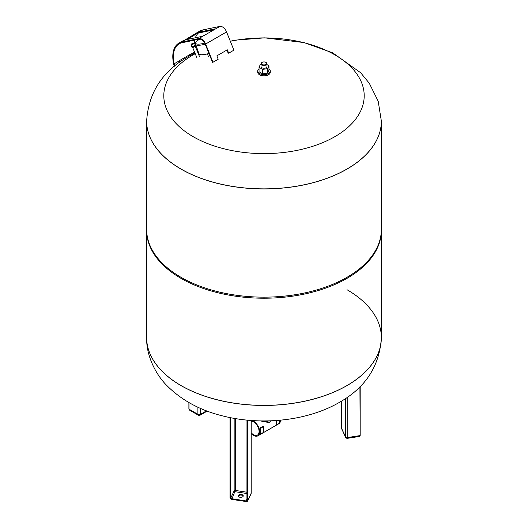 <?xml version="1.0" encoding="UTF-8"?>
<svg xmlns="http://www.w3.org/2000/svg" width="528" height="528" viewBox="0 0 528 528"><rect width="100%" height="100%" fill="white"/><g stroke="black" fill="none" stroke-linecap="round" stroke-linejoin="round"><path stroke-width="0.79" d="M240.121 497.284A2.482 1.432 180 0 1 238.28 495.904A2.482 1.432 180 0 1 241.408 494.518A2.482 1.432 180 0 1 243.243 495.904A2.482 1.432 180 0 1 240.121 497.284M243.19 496.208A2.482 1.432 0 0 0 241.408 495.125A2.482 1.432 0 0 0 238.339 496.208M251.948 420.526A8.699 5.023 60 0 1 259.684 431.851A8.699 5.023 60 0 1 257.882 435.838A8.699 5.023 60 0 1 251.203 433.534M263.67 432.267L260.436 434.247L260.528 431.363A8.699 5.023 -120 0 0 260.403 429.832A8.699 5.023 -120 0 0 260.007 428.188L260.66 428.413L260.66 429.832L260.66 428.413L263.545 426.452L263.67 427.937M260.04 428.254L260.132 427.911M260.08 427.924L263.089 426.188L263.545 426.452L260.528 428.188L260.08 427.924M263.696 428.076A8.699 5.023 60 0 1 263.762 428.597A8.699 5.023 60 0 1 263.802 429.475A8.699 5.023 60 0 1 263.769 430.195A8.699 5.023 60 0 1 263.677 430.841L263.637 432.505L260.66 434.161M279.642 423.053L276.408 425.027L276.5 422.143A8.699 5.023 -120 0 0 276.368 420.611A8.699 5.023 -120 0 0 276.349 420.506M279.642 421.634L279.767 420.229A8.699 5.023 60 0 1 279.774 420.255A8.699 5.023 60 0 1 279.741 420.974A8.699 5.023 60 0 1 279.642 421.621M270.791 420.809L269.498 422.242L268.25 422.572L264.944 421.667M268.864 420.869A8.976 5.181 180 0 1 262.403 421.615L261.235 420.915M251.203 421.139A7.847 4.534 60 0 1 259.076 431.508A7.847 4.534 60 0 1 257.453 435.098A7.847 4.534 60 0 1 251.203 432.782M276.632 423.529L276.368 423.529A8.699 5.023 -120 0 0 276.5 422.143L276.632 420.611M275.972 424.71A8.699 5.023 -120 0 0 276.368 423.529L276.368 424.941L275.972 424.71M260.66 432.742L260.403 432.742A8.699 5.023 -120 0 0 260.528 431.363L260.66 429.832M263.67 428.089L263.67 431.006M260.007 433.93A8.699 5.023 -120 0 0 260.403 432.742L260.403 434.161L260.007 433.93M257.882 435.838L278.824 423.746A8.699 5.023 -120 0 0 278.995 423.641M279.695 422.981A8.699 5.023 -120 0 0 280.612 420.149M146.639 337.649A117.361 67.756 0 0 0 146.639 337.689L146.639 337.616A117.361 67.756 0 0 0 181.012 385.526A117.361 67.756 0 0 0 308.913 400.217A117.361 67.756 0 0 0 381.361 337.616A117.361 67.756 0 0 0 346.988 289.707M381.361 121.143A117.361 67.756 180 0 1 381.361 121.176L381.361 229.396A117.361 67.756 0 0 1 308.913 291.997A117.361 67.756 0 0 1 181.012 277.306A117.361 67.756 0 0 1 146.639 229.396L146.639 121.176A117.361 67.756 0 0 0 181.012 169.092A117.361 67.756 0 0 0 308.913 183.777A117.361 67.756 0 0 0 381.361 121.176A117.361 67.756 180 0 1 308.913 183.777A117.361 67.756 180 0 1 181.012 169.092A117.361 67.756 180 0 1 146.639 121.176A117.361 67.756 180 0 1 146.639 121.143M146.645 229.924A117.361 67.756 0 0 0 146.639 230.452A117.361 67.756 0 0 0 181.012 278.368A117.361 67.756 0 0 0 308.913 293.053A117.361 67.756 0 0 0 381.361 230.452A117.361 67.756 0 0 0 381.355 229.924M146.639 230.452L146.639 337.616A117.361 67.756 0 0 0 181.012 385.526A117.361 67.756 0 0 0 308.913 400.217A117.361 67.756 0 0 0 381.361 337.616L381.361 230.452M230.327 41.276A100.195 57.849 180 0 1 334.851 54.853A100.195 57.849 180 0 1 334.851 136.666A100.195 57.849 180 0 1 193.149 136.666A100.195 57.849 180 0 1 193.149 54.853A100.195 57.849 180 0 1 195.228 53.691M197.762 52.358A100.195 57.849 180 0 1 198.343 52.061M179.645 62.185L179.342 60.799A28.505 16.46 60 0 1 179.315 60.674L189.79 54.628A28.505 16.46 -120 0 0 189.816 54.754L190.007 55.618M185.038 39.95L195.248 33.733A29.245 16.889 60 0 1 195.855 33.35A29.245 16.889 60 0 1 198.858 32.215L214.229 29.027A2.963 0.455 156.3 0 1 214.843 29.047A2.963 0.455 156.3 0 1 213.866 29.878L204.963 35.013A2.963 0.455 156.3 0 1 201.142 36.584L185.764 39.772A29.245 16.889 -120 0 0 182.767 40.907L178.84 43.171A29.245 16.889 60 0 1 181.843 42.042L198.944 38.491A6.666 3.848 60 0 1 205.623 44.029L212.962 62.251L218.196 59.228L216.843 55.862L227.311 49.817L228.67 53.183L233.904 50.16L226.565 31.937A6.666 3.848 -120 0 0 219.886 26.4L202.785 29.944A29.245 16.889 -120 0 0 199.782 31.079L195.855 33.35M213.985 29.806L199.148 32.888A28.505 16.46 -120 0 0 196.225 33.99A28.505 16.46 -120 0 0 195.631 34.36L187.4 39.435M194.311 43.045A28.505 16.46 60 0 1 194.707 40.102M195.367 37.778A28.505 16.46 60 0 1 198.323 33.092M212.962 62.251L212.513 62.311L205.174 44.081A5.927 3.419 -120 0 0 199.241 39.164L182.134 42.709A28.505 16.46 -120 0 0 179.21 43.811A28.505 16.46 -120 0 0 174.108 63.822L174.603 66.073M174.2 66.409L173.606 63.697A29.245 16.889 60 0 1 178.84 43.171M226.928 50.035L228.221 53.242M189.578 55.856L189.367 54.872M204.712 43.091A11.18 2.917 161 0 1 195.571 43.012L195.637 44.114A11.477 2.99 -19 0 0 195.677 44.326A11.477 2.99 -19 0 0 205.201 44.147M208.956 53.467A11.477 2.99 161 0 1 198.937 53.79L195.677 44.326M195.571 43.012A11.18 2.917 161 0 1 199.102 39.547A11.18 2.917 161 0 1 199.874 39.118M193.116 43.672L193.34 43.461A0.739 0.739 0 0 0 192.608 43.105M193.756 43.283L193.228 43.316M191.968 43.837L191.572 44.187M191.75 46.517A1.907 0.35 -22.4 0 0 192.826 46.411A1.907 0.35 -22.4 0 0 194.654 45.626A1.907 0.35 -22.4 0 0 195.274 45.065L194.456 43.223A1.848 0.343 -22.4 0 1 193.855 43.771A1.848 0.343 -22.4 0 1 192.08 44.537A1.848 0.343 -22.4 0 1 191.03 44.636L191.75 46.517M191.704 46.391A2.039 0.376 -22.4 0 0 191.631 46.57A2.039 0.376 -22.4 0 0 192.786 46.451A2.039 0.376 -22.4 0 0 194.733 45.619A2.039 0.376 -22.4 0 0 195.393 45.019A2.039 0.376 -22.4 0 0 195.215 44.946M191.631 46.57L191.836 47.071A2.039 0.376 -22.4 0 0 192.991 46.959A2.039 0.376 -22.4 0 0 194.938 46.121A2.039 0.376 -22.4 0 0 195.604 45.52L195.393 45.019M191.954 47.137L192.199 47.454A1.848 0.343 -22.4 0 0 193.281 47.322A1.848 0.343 -22.4 0 0 195.01 46.576A1.848 0.343 -22.4 0 0 195.617 46.048L195.565 45.652M193.763 43.322L191.525 44.187L193.373 43.639M268.957 68.759A6.296 3.637 180 0 1 270.296 70.996L270.296 72.204A6.296 3.637 180 0 1 266.409 75.563A6.296 3.637 180 0 1 259.552 74.778A6.296 3.637 180 0 1 257.704 72.204L257.704 70.996A6.296 3.637 180 0 1 259.043 68.759M270.296 70.996A6.296 3.637 180 0 1 266.409 74.356A6.296 3.637 180 0 1 259.552 73.57A6.296 3.637 180 0 1 257.704 70.996M261.037 63.743L261.037 66.521A2.963 1.709 0 0 0 261.908 67.736A2.963 1.709 0 0 0 265.135 68.105A2.963 1.709 0 0 0 266.963 66.521L266.963 63.743A2.963 1.709 180 0 1 265.135 65.32A2.963 1.709 180 0 1 261.908 64.951A2.963 1.709 180 0 1 261.037 63.743A2.963 1.709 180 0 1 261.908 62.535A2.963 1.709 180 0 1 262.046 62.456M266.092 62.535L266.092 62.535A2.963 1.709 180 0 1 266.963 63.743M265.835 62.383L265.835 62.383A2.594 1.498 180 0 1 265.835 64.502A2.594 1.498 180 0 1 262.165 64.502A2.594 1.498 180 0 1 262.165 62.383A2.594 1.498 180 0 1 265.835 62.383M266.963 64.607L268.957 65.756L267.63 68.62L262.673 69.386L259.043 67.294L260.37 64.429L261.037 64.324M268.957 65.756L268.957 70.231L267.63 73.095L267.63 68.62M267.63 73.095L262.673 73.861L262.673 69.386M262.673 73.861L259.043 71.762L259.043 67.294M246.992 420.11L247.249 500.577L247.249 420.136M246.985 500.405A0.924 0.733 24.9 0 1 246.094 500.933L246.002 501.442A1.294 1.023 -155.1 0 0 247.249 500.577M246.979 499.033L246.094 500.933L231.792 498.716A0.924 0.733 24.9 0 1 230.894 497.825L230.446 497.977A1.294 1.023 -155.1 0 0 231.693 499.231A1.478 1.168 24.9 0 1 230.267 497.798L230.267 417.635M246.979 492.235L235.29 490.426L231.733 499.389L230.267 497.798M230.446 497.977L230.446 417.668M234.155 418.367L234.155 490.802L230.894 497.825L230.894 417.76M246.979 493.541L235.046 491.7A0.924 0.733 24.9 0 1 234.155 490.802A0.924 0.535 0 0 1 235.29 490.426L235.29 418.559M251.031 493.786A1.848 1.848 0 0 0 251.203 493.007A1.848 1.069 180 0 1 251.143 493.284A1.848 1.459 -155.1 0 1 251.031 493.786L247.777 500.801L246.094 501.534A1.848 1.459 -155.1 0 0 247.777 500.801A1.848 1.459 -155.1 0 0 247.883 500.3L247.427 500.452A1.478 1.168 24.9 0 1 246.002 501.442L231.733 499.389L246.002 501.521M247.427 500.452L247.427 420.156M229.99 417.575L229.99 497.594L230.003 417.582M230.01 497.66A1.848 1.459 -155.1 0 0 231.7 499.31M251.143 420.466L251.143 493.284L247.883 500.3L247.883 420.196M188.892 402.541L188.892 409.035L189.38 410.032A1.848 1.069 -60 0 1 188.998 409.18L188.998 408.883M189.38 410.032L198.284 415.166A1.848 1.069 -60 0 1 197.901 414.322L188.998 409.18L188.998 402.607M206.534 410.843L200.515 414.322A1.848 1.069 60 0 1 200.132 415.166L207.194 411.094M200.515 408.388L200.515 414.322A1.848 1.069 180 0 1 197.901 414.322L197.901 407.2M360.175 386.542L360.182 435.415L359.911 386.806M347.754 397.036L347.754 437.507L359.911 435.626A1.848 0.389 81.2 0 1 359.713 436.418L347.556 438.299A1.848 0.389 81.2 0 0 347.754 437.507A1.848 1.069 180 0 1 345.484 436.748L341.649 428.492A1.848 1.459 155.1 0 0 341.761 428.993L345.596 437.25A1.848 1.459 -24.9 0 1 345.484 436.748L345.484 398.594M341.649 401.042L341.649 428.492A1.848 1.069 180 0 1 341.59 428.215A1.848 1.848 0 0 0 341.761 428.993M279.642 421.786L279.602 423.284L276.632 424.941M381.361 337.616L381.361 337.689C379.612 365.977 365.627 387.545 339.398 402.382C307.778 420.763 262.634 425.66 224.202 416.295C201.109 410.85 182.087 400.693 167.125 385.823C156.308 375.256 146.177 356.182 146.639 337.689A117.361 67.756 0 0 0 181.012 385.598A117.361 67.756 0 0 0 346.988 385.598A117.361 67.756 0 0 0 381.361 337.689A117.361 67.756 0 0 0 381.361 337.649M230.281 41.158L236.201 40.082L264.706 37.858L304.102 42.577L332.68 52.826L360.657 72.745L369.296 83.259L378.206 101.264L381.361 121.103A117.361 67.756 180 0 1 346.988 169.019A117.361 67.756 180 0 1 181.012 169.019A117.361 67.756 180 0 1 146.639 121.103L146.639 121.176M192.218 36.65L191.796 36.049M195.631 34.36L195.248 33.733M194.542 52.021L189.816 54.754M179.342 60.799L174.108 63.822M202.785 29.944L198.858 32.215M185.764 39.772L181.843 42.042M226.565 31.937L205.623 44.029M214.229 29.027L214.441 29.509M213.866 29.878L219.886 26.4M198.944 38.491L204.963 35.013M246.979 420.11L246.932 500.564M251.203 493.007L251.203 420.473M198.284 415.166A1.848 1.848 0 0 0 200.132 415.166M359.713 436.418L360.182 435.415L360.182 386.529M345.596 437.25A1.848 1.848 0 0 0 347.556 438.299M341.59 428.215L341.59 401.082M275.972 424.769L276.593 425.027L279.602 423.284L279.741 420.974M263.762 428.597L263.729 426.604L263.201 426.188M260 433.99L260.621 434.247L263.637 432.505L263.769 430.195M198.139 51.48L197.518 51.77M194.944 53.011L188.602 56.417C162.466 71.115 148.474 92.677 146.639 121.103M199.597 56.813L195.301 46.391M196.957 57.895L192.667 47.48M208.355 56.41L207.478 53.869M191.03 44.636L192.02 43.567M193.004 43.164L194.456 43.223M192.258 43.25A0.739 0.739 0 0 0 191.987 44.015"/></g></svg>
